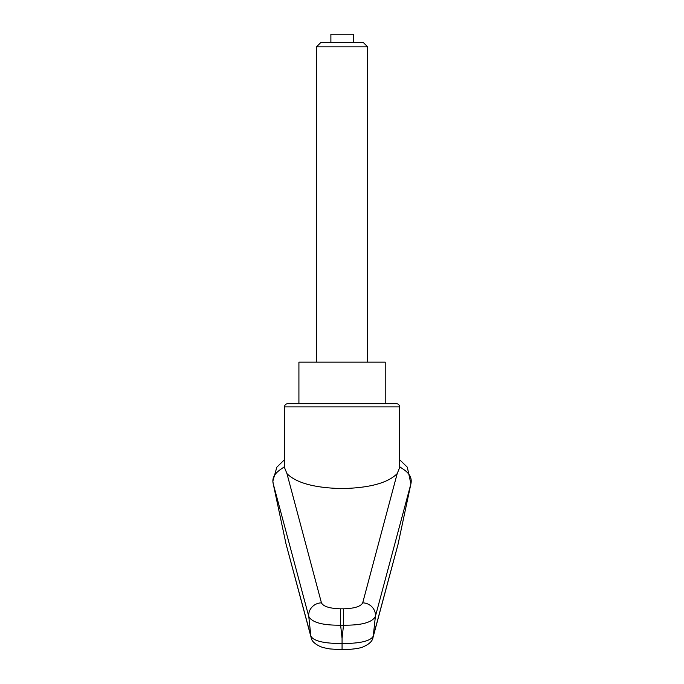 <?xml version="1.0" encoding="UTF-8"?>
<svg xmlns="http://www.w3.org/2000/svg" width="684" height="684" viewBox="0 0 684 684"><rect width="100%" height="100%" fill="white"/><g stroke="black" fill="none" stroke-linecap="round" stroke-linejoin="round"><path stroke-width="1.03" d="M287.733 403.697L298.917 403.697L298.917 362.144L385.22 362.144L385.22 403.697L396.404 403.697L287.733 403.697A3.198 3.198 0 0 0 284.535 406.894L284.535 467.651L286.955 473.627C296.343 482.998 314.717 487.974 342.068 488.564C369.42 487.974 387.794 482.998 397.19 473.627L362.708 602.835C360.81 606.503 354.415 608.495 343.505 608.82L343.505 625.202C361.588 625.373 372.207 622.449 375.379 616.438L410.913 483.793L398.028 544.379L372.994 637.548A9.593 9.26 -164.6 0 0 373.259 636.206C370.429 641.088 360.041 643.524 342.068 643.516L342.068 649.501M343.505 608.82L340.632 608.82L340.632 625.202L343.505 625.202A21117.782 19844.225 0 0 1 342.068 638.505A21117.782 19844.225 0 0 1 340.632 625.202C322.557 625.373 311.93 622.449 308.766 616.438A16168.127 12730.907 112.7 0 0 310.887 636.206L286.015 543.934L273.224 483.793C270.368 472.199 285.878 467.694 284.792 465.659M397.19 473.627L399.601 467.651L399.601 406.894A3.198 3.198 0 0 0 396.404 403.697M385.22 403.697L342.068 403.697M399.353 465.659C397.832 467.634 413.572 471.592 410.913 483.793M284.535 459.657L276.832 467.189L272.856 481.185L273.232 483.802L308.766 616.438A12.782 11.97 165.5 0 1 321.437 602.835L286.955 473.627M340.632 608.82C329.731 608.495 323.327 606.503 321.437 602.835M372.84 638.069A9.593 9.26 -164.6 0 0 372.994 637.574A9.593 9.26 -164.6 0 0 373.002 637.548M311.297 638.061A9.593 9.26 -15.4 0 1 311.143 637.574L286.015 543.968M372.994 637.574C372.481 641.028 369.394 644.029 363.734 646.577C360.742 648.244 353.517 649.313 342.068 649.8L329.91 648.919C322.096 647.568 321.694 646.996 320.24 646.525C314.529 643.798 311.502 640.814 311.152 637.574A9.593 9.26 -15.4 0 1 310.887 636.206C313.7 641.088 324.096 643.524 342.068 643.516L342.068 638.505M398.131 543.934L373.259 636.206A16168.127 12730.907 -112.7 0 0 375.379 616.438A12.782 11.97 14.5 0 0 362.708 602.835M316.504 46.837L367.641 46.837L363.315 42.511L320.822 42.511L316.504 46.837L316.504 362.144M330.885 42.511L330.885 34.2L353.26 34.2L353.26 42.511M284.535 406.894L399.601 406.894M399.601 459.665L407.305 467.181L410.904 483.836M367.641 46.837L367.641 362.144"/></g></svg>
